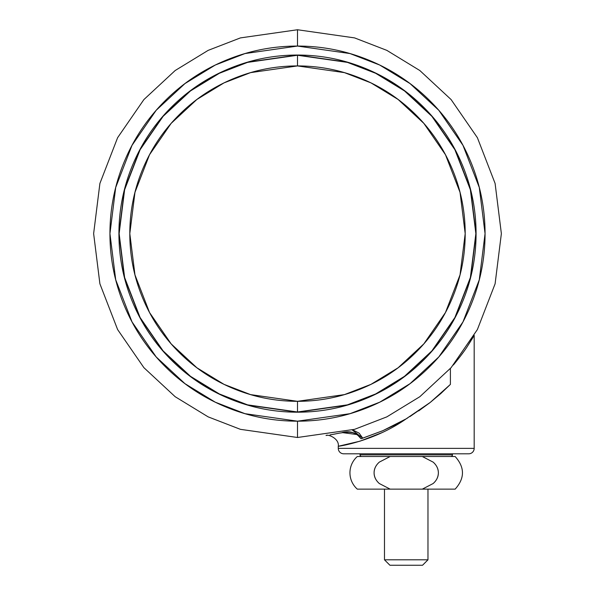 <?xml version="1.0" encoding="UTF-8"?>
<svg xmlns="http://www.w3.org/2000/svg" width="595" height="595" viewBox="0 0 595 595"><rect width="100%" height="100%" fill="white"/><g stroke="black" fill="none" stroke-linecap="round" stroke-linejoin="round"><path stroke-width="0.89" d="M382.325 432.505L359.871 441.215L338.272 446.272L338.272 448.362L474.185 448.362L338.272 448.362A5.437 5.437 0 0 0 343.709 453.799L468.748 453.799A5.437 5.437 0 0 0 474.185 448.362L474.185 335.327L467.834 345.643C465.178 350.024 460.359 356.472 453.39 365.003L453.427 364.966M431.033 401.796L450.4 384.407L450.4 368.476L450.4 384.407L440.865 393.503L430.282 402.391L404.392 420.04M353.675 430.386L359.164 433.205L362.712 438.225L359.164 433.205L353.646 430.378M335.134 433.986L333.46 434.298M332.739 434.424L331.973 434.558M331.906 434.566L339.306 433.16M330.017 434.878L335.178 433.978M459.935 356.822L463.267 352.307M471.671 339.589L473.404 336.681M473.36 336.755L472.452 338.287M472.378 338.414L471.538 339.797M463.215 352.374L460.032 356.695M409.829 416.641L429.226 403.224M472.415 338.347L474.185 335.327L474.185 448.362A5.437 5.437 0 0 1 468.748 453.799L343.709 453.799A5.437 5.437 0 0 1 338.272 448.362L338.272 446.272C336.993 446.629 373.816 441.616 406.229 418.806L382.793 430.698L361.753 438.53M467.841 345.636L470.995 340.682M450.4 384.407L430.282 402.391L406.229 418.806L394.507 425.209L382.793 430.698L361.039 438.746L357.231 434.357M381.521 431.249L382.607 430.78M406.437 418.679L407.694 417.935M418.664 410.914L429.984 402.629M350.165 432.163L342.378 432.491M327.138 435.332L326.372 435.436M326.067 435.481L327.518 435.272M339.633 433.093L347.383 432L352.694 432.617L356.74 434.082L361.039 438.746L362.712 438.225L352.27 429.999M357.721 434.655L342.051 432.565C350.046 430.505 356.375 432.565 361.039 438.746M353.713 430.401L359.135 433.182M359.179 433.22L362.682 438.113M389.918 565.25L422.539 565.25L427.976 559.813L384.482 559.813L389.918 565.25L384.482 559.813L427.976 559.813L427.976 489.135L427.976 559.813L422.539 565.25L389.918 565.25M384.482 489.135L384.482 559.813L384.482 489.135M450.809 456.521A1.629 1.629 0 0 0 452.438 454.885L360.02 454.885A1.629 1.629 0 0 0 361.648 456.521A1.629 1.629 0 0 1 360.02 454.885L452.438 454.885L452.438 453.799L452.438 454.885A1.629 1.629 0 0 1 450.809 456.521M360.02 453.799L360.02 454.885L360.02 453.799M357.305 489.135A21.747 21.747 0 0 1 357.305 456.521A21.747 21.747 0 0 0 357.305 489.135L390.149 489.135L357.305 489.135M390.149 456.521L379.35 462.099L390.149 456.521L357.305 456.521L422.316 456.521L433.138 462.122C436.522 465.074 438.262 468.644 438.374 472.832C438.262 477.026 436.507 480.604 433.108 483.556L422.316 489.135L390.149 489.135L379.335 483.542C375.928 480.544 374.181 476.974 374.084 472.832L374.084 472.839C374.173 468.689 375.928 465.112 379.342 462.107C375.839 465.216 374.084 468.793 374.084 472.832C374.084 476.863 375.839 480.433 379.335 483.542L390.149 489.135L455.16 489.135L422.316 489.135L433.123 483.549C436.618 480.448 438.374 476.87 438.374 472.832C438.374 468.801 436.626 465.231 433.138 462.122L422.316 456.521L455.16 456.521L390.149 456.521L379.35 462.099M447.418 456.521L423.29 456.521M389.175 456.521L365.047 456.521M379.327 483.534L390.149 489.135M422.316 489.135L433.123 483.549M297.5 437.489L240.417 429.337L208.161 416.872L175.175 396.716L143.901 367.673L117.617 329.563L99.9 283.808L93.631 233.619L99.9 183.439L117.617 137.683L143.901 99.566L175.175 70.522L208.161 50.367L240.417 37.901L297.5 29.75L240.417 37.901L208.161 50.367L175.175 70.522L143.901 99.566L117.617 137.683L99.9 183.439L93.631 233.619L99.9 283.808L117.617 329.563L143.901 367.673L175.175 396.716L208.161 416.872L240.417 429.337L297.5 437.489L297.5 421.178L244.984 413.681L215.308 402.213L184.963 383.671L156.188 356.948L132.008 321.888L115.713 279.791L109.941 233.619L115.713 187.455L132.008 145.358L156.188 110.291L184.963 83.575L215.308 65.026L244.984 53.565L297.5 46.06L297.5 29.75L297.5 46.06C272.629 46.06 248.703 50.82 225.721 60.34C202.746 69.853 182.464 83.404 164.875 100.994C147.285 118.584 133.734 138.866 124.214 161.847C114.701 184.822 109.941 208.748 109.941 233.619C109.941 258.49 114.701 282.417 124.214 305.399C133.734 328.373 147.285 348.663 164.875 366.245C182.464 383.835 202.746 397.386 225.721 406.906C248.703 416.426 272.629 421.178 297.5 421.178C322.371 421.178 346.297 416.426 369.279 406.906C392.254 397.386 412.536 383.835 430.126 366.245C447.715 348.663 461.266 328.373 470.786 305.399C480.299 282.417 485.059 258.49 485.059 233.619C485.059 208.748 480.299 184.822 470.786 161.847C461.266 138.866 447.715 118.584 430.126 100.994C412.536 83.404 392.254 69.853 369.279 60.34C346.297 50.82 322.371 46.06 297.5 46.06L350.016 53.565L379.692 65.026L410.037 83.575L438.812 110.291L462.992 145.358L479.287 187.455L485.059 233.619L479.287 279.791L462.992 321.888L438.812 356.948L410.037 383.671L379.692 402.213L350.016 413.681L297.5 421.178L297.5 437.489L354.583 429.337L386.839 416.872L419.825 396.716L451.099 367.673L477.383 329.563L495.099 283.808L501.369 233.619L495.099 183.439L477.383 137.683L451.099 99.566L419.825 70.522L386.839 50.367L354.583 37.901L297.5 29.75L354.583 37.901L386.839 50.367L419.825 70.522L451.099 99.566L477.383 137.683L495.099 183.439L501.369 233.619L495.099 283.808L477.383 329.563L451.099 367.673L419.825 396.716L386.839 416.872L354.583 429.337L297.5 437.489M297.5 55.045L247.498 62.185L219.25 73.103L190.355 90.76L162.956 116.204L139.937 149.583L124.422 189.664L118.926 233.619L124.422 277.575L139.937 317.656L162.956 351.043L190.355 376.479L219.25 394.135L247.498 405.054L297.5 412.194L247.557 404.853L219.339 393.95L190.482 376.315L163.112 350.901L140.115 317.559L124.623 277.523L119.134 233.619L124.623 189.716L140.115 149.687L163.112 116.337L190.482 90.931L219.339 73.289L247.557 62.386L297.5 55.045L347.443 62.386L375.661 73.289L404.518 90.931L431.888 116.337L454.885 149.687L470.377 189.716L475.866 233.619L470.377 277.523L454.885 317.559L431.888 350.901L404.518 376.315L375.661 393.95L347.443 404.853L297.5 411.985L297.5 401.313L344.453 394.604L370.983 384.355L398.114 367.777L423.841 343.88L445.462 312.531L460.032 274.897L465.193 233.619L460.032 192.341L445.462 154.707L423.841 123.358L398.114 99.469L370.983 82.883L344.453 72.635L297.5 65.926L297.5 55.253L297.5 65.926L250.547 72.635L224.017 82.883L196.886 99.469L171.159 123.358L149.538 154.707L134.968 192.341L129.807 233.619L134.968 274.897L149.538 312.531L171.159 343.88L196.886 367.777L224.017 384.355L250.547 394.604L297.5 401.313L297.5 411.985L247.557 404.853L219.339 393.95L190.482 376.315L163.112 350.901L140.115 317.559L124.623 277.523L119.134 233.619L124.623 189.716L140.115 149.687L163.112 116.337L190.482 90.931L219.339 73.289L247.557 62.386L297.5 55.253L347.443 62.386L375.661 73.289L404.518 90.931L431.888 116.337L454.885 149.687L470.377 189.716L475.866 233.619L470.377 277.523L454.885 317.559L431.888 350.901L404.518 376.315L375.661 393.95L347.443 404.853L297.5 412.194L347.502 405.054L375.75 394.135L404.645 376.479L432.044 351.043L455.063 317.656L470.578 277.575L476.074 233.619L470.578 189.664L455.063 149.583L432.044 116.204L404.645 90.76L375.75 73.103L347.502 62.185L297.5 55.045C321.181 55.045 343.962 59.574 365.836 68.641C387.717 77.7 407.025 90.604 423.774 107.345C440.516 124.095 453.42 143.402 462.479 165.284C471.545 187.157 476.074 209.938 476.074 233.619C476.074 257.3 471.545 280.081 462.479 301.955C453.42 323.836 440.516 343.144 423.774 359.893C407.025 376.635 387.717 389.539 365.836 398.605C343.962 407.664 321.181 412.194 297.5 412.194C273.819 412.194 251.038 407.664 229.164 398.605C207.283 389.539 187.975 376.635 171.226 359.893C154.484 343.144 141.58 323.836 132.521 301.955C123.455 280.081 118.926 257.3 118.926 233.619C118.926 209.938 123.455 187.157 132.521 165.284C141.58 143.402 154.484 124.095 171.226 107.345C187.975 90.604 207.283 77.7 229.164 68.641C251.038 59.574 273.819 55.045 297.5 55.045M297.5 401.313C319.738 401.313 341.128 397.058 361.671 388.55C382.221 380.034 400.353 367.918 416.076 352.195C431.799 336.472 443.915 318.34 452.423 297.79C460.939 277.248 465.193 255.857 465.193 233.619C465.193 211.381 460.939 189.991 452.423 169.449C443.915 148.906 431.799 130.766 416.076 115.043C400.353 99.32 382.221 87.205 361.671 78.696C341.128 70.188 319.738 65.926 297.5 65.926C275.262 65.926 253.872 70.188 233.329 78.696C212.779 87.205 194.647 99.32 178.924 115.043C163.201 130.766 151.085 148.906 142.577 169.449C134.061 189.991 129.807 211.381 129.807 233.619C129.807 255.857 134.061 277.248 142.577 297.79C151.085 318.34 163.201 336.472 178.924 352.195C194.647 367.918 212.779 380.034 233.329 388.55C253.872 397.058 275.262 401.313 297.5 401.313M327.466 435.28L326.03 435.488C328.224 433.956 339.559 438.798 338.272 446.272M455.16 489.135C464.888 478.268 464.888 467.395 455.16 456.521"/></g></svg>
